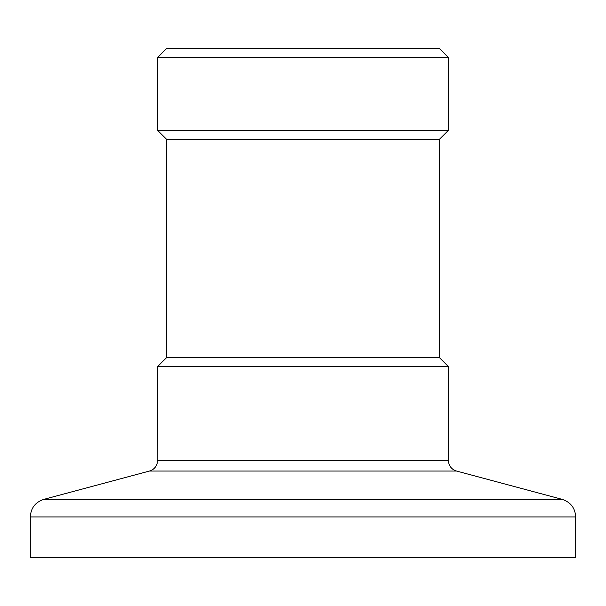 <?xml version="1.0" encoding="UTF-8"?>
<svg xmlns="http://www.w3.org/2000/svg" width="606" height="606" viewBox="0 0 606 606"><rect width="100%" height="100%" fill="white"/><g stroke="black" fill="none" stroke-linecap="round" stroke-linejoin="round"><path stroke-width="0.91" d="M448.44 57.555L439.365 48.48L166.635 48.48L157.56 57.555L157.56 130.305L448.44 130.305L448.44 57.555L157.56 57.555M448.44 130.305L439.365 139.38L166.635 139.38L166.65 357.54L157.56 366.615L157.242 463.128C156.09 467.173 153.5 469.817 149.477 471.044L43.776 499.367C35.33 502.192 30.838 508.04 30.3 516.933L30.3 557.52L575.7 557.52L575.7 516.933L30.3 516.933M439.35 139.38L439.35 357.54L166.635 357.54M439.365 357.54L448.44 366.615L157.56 366.615M448.44 366.615L448.44 460.515L157.56 460.515M448.44 460.515L448.758 463.128C449.91 467.173 452.5 469.817 456.523 471.044L149.477 471.044M456.523 471.044L562.224 499.367L43.776 499.367M562.224 499.367C570.67 502.192 575.162 508.04 575.7 516.933M166.635 139.38L157.56 130.305"/></g></svg>
